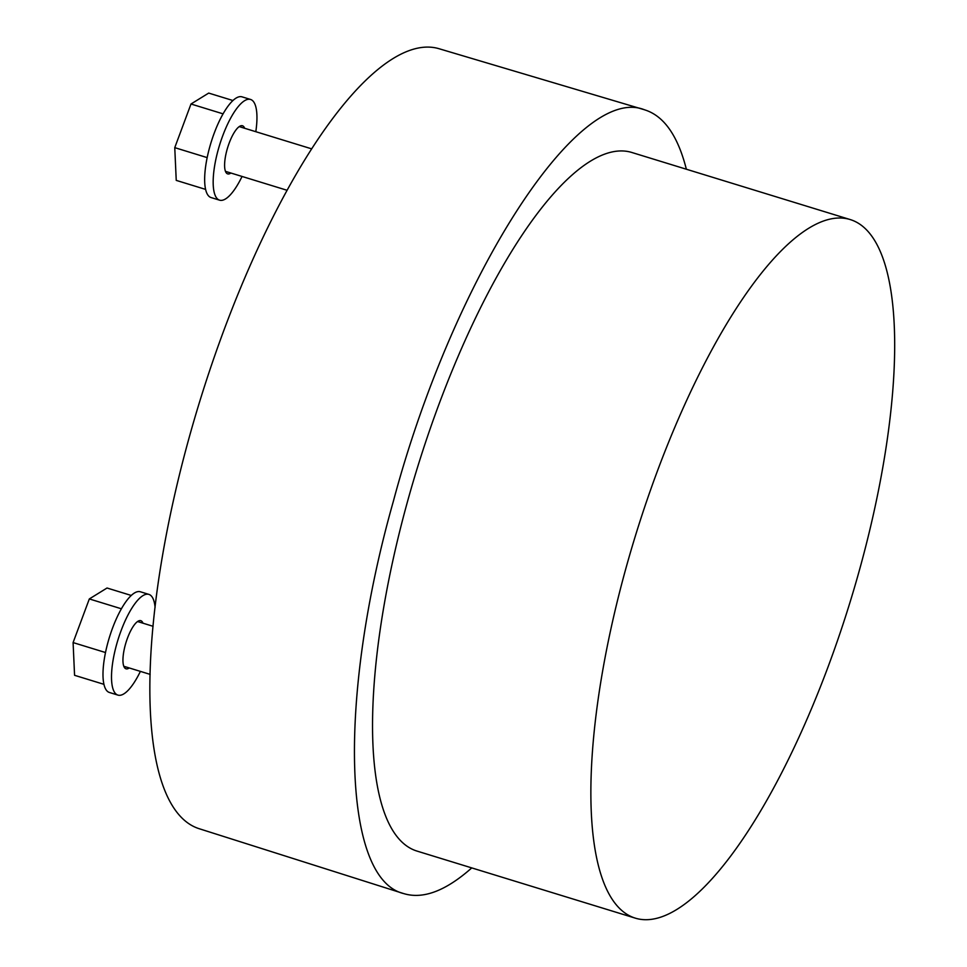 <?xml version="1.0" encoding="UTF-8"?>
<svg xmlns="http://www.w3.org/2000/svg" width="967" height="967" viewBox="0 0 967 967"><rect width="100%" height="100%" fill="white"/><g stroke="black" fill="none" stroke-linecap="round" stroke-linejoin="round"><path stroke-width="1.45" d="M403.735 893.605L199.323 828.755A408.026 125.408 -72.9 0 1 223.921 330.218A408.026 125.408 -72.9 0 1 438.945 48.688L644.518 109.779M635.452 918.191L417.152 851.129A365.441 112.317 -72.9 0 1 438.885 404.52A365.441 112.317 -72.9 0 1 631.777 152.46L850.078 219.521A365.441 112.317 -72.9 0 1 828.344 666.118A365.441 112.317 -72.9 0 1 635.452 918.191A365.441 112.317 -72.9 0 1 635.392 535.875A365.441 112.317 -72.9 0 1 850.078 219.521M471.751 867.907C445.775 890.933 423.099 899.491 403.735 893.593C342.354 878.894 337.604 697.884 393.4 501.148C452.943 277.747 577.952 82.908 644.506 109.791C663.846 115.762 677.794 135.573 686.365 169.225M105.512 652.532L73.093 642.584L74.568 675.304L103.953 684.334M73.093 642.584L89.327 598.936L121.395 608.787M89.327 598.936L107.035 588.009L131.258 595.454M155.083 607.518A52.677 16.197 107.1 0 0 148.87 594.391A52.677 16.197 107.1 0 0 121.068 630.726A52.677 16.197 107.1 0 0 117.926 695.104A52.677 16.197 107.1 0 0 140.384 671.388M148.87 594.391L140.348 591.768A52.677 16.197 107.1 0 0 112.547 628.103A52.677 16.197 107.1 0 0 109.416 692.481L117.926 695.104M142.983 623.195A25.166 7.736 107.1 0 0 140.795 620.681A25.166 7.736 107.1 0 0 127.511 638.051A25.166 7.736 107.1 0 0 126.012 668.801A25.166 7.736 107.1 0 0 129.24 667.955M207.18 157.609L174.761 147.649L176.236 180.382L205.62 189.399M174.761 147.649L190.995 104.001L223.063 113.852M190.995 104.001L208.703 93.086L232.914 100.52M255.808 131.693A52.677 16.197 107.1 0 0 250.538 99.456A52.677 16.197 107.1 0 0 222.724 135.791A52.677 16.197 107.1 0 0 219.594 200.169A52.677 16.197 107.1 0 0 242.052 176.453M250.538 99.456L242.016 96.845A52.677 16.197 107.1 0 0 214.215 133.18A52.677 16.197 107.1 0 0 211.072 197.558L219.594 200.169M244.651 128.273A25.166 7.736 107.1 0 0 242.451 125.758A25.166 7.736 107.1 0 0 229.167 143.116A25.166 7.736 107.1 0 0 227.68 173.879A25.166 7.736 107.1 0 0 230.908 173.033M311.604 148.833L239.224 126.604M287.042 190.269L225.48 171.364M153.1 626.302L137.556 621.527M150.163 674.386L123.812 666.287"/></g></svg>

